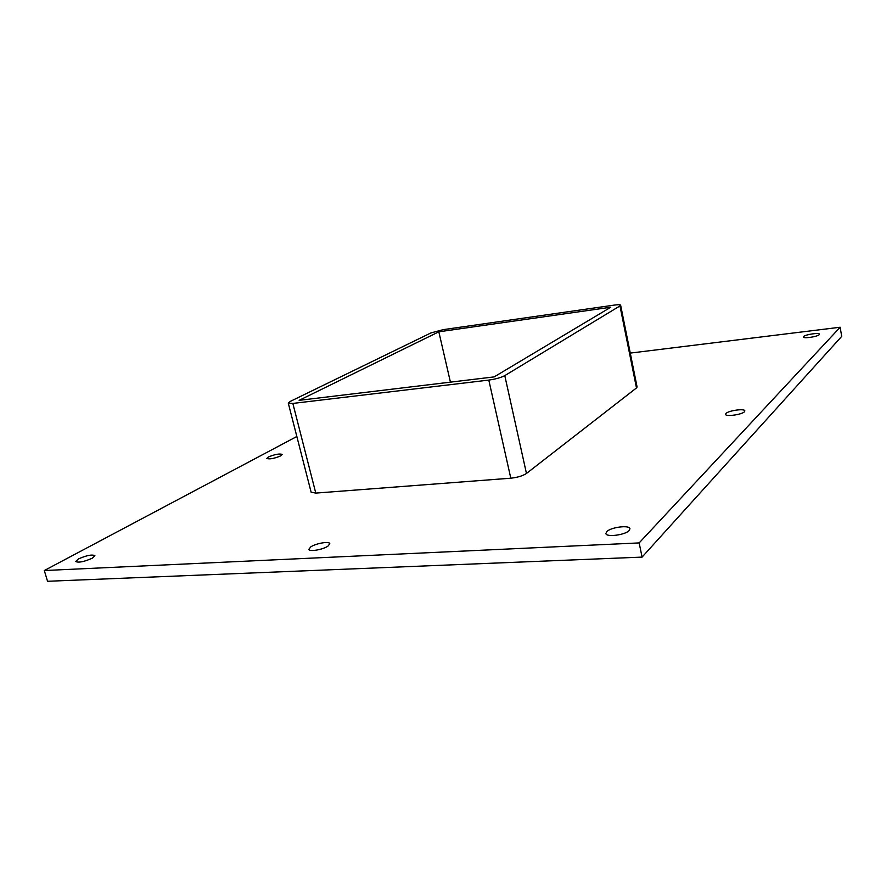 <?xml version="1.0" encoding="UTF-8"?>
<svg xmlns="http://www.w3.org/2000/svg" width="886" height="886" viewBox="0 0 886 886"><rect width="100%" height="100%" fill="white"/><g stroke="black" fill="none" stroke-linecap="round" stroke-linejoin="round"><path stroke-width="1.33" d="M725.955 413.474C728.469 410.561 744.838 408.302 744.838 410.894L744.484 411.713C742.069 414.648 725.49 416.929 725.556 414.327L725.955 413.474M268.303 457.032C274.881 454.33 279.533 453.455 282.269 454.429L280.807 455.836C274.228 458.56 269.554 459.435 266.797 458.472L268.303 457.032M310.709 546.939C315.759 543.351 329.559 541.003 329.802 543.716L328.053 546.042C323.102 549.663 309.059 552.056 308.871 549.331L310.709 546.939M803.547 336.558C805.241 334.52 819.572 332.394 819.484 334.199L819.284 334.642C817.656 336.691 803.181 338.829 803.325 337.012L803.547 336.558M78.433 558.933C86.496 555.4 91.989 554.315 94.891 555.666L92.233 558.224C84.148 561.779 78.632 562.887 75.687 561.525L78.433 558.933M606.733 531.666C610.731 527.181 629.691 524.767 629.946 528.743L629.182 530.504C625.339 535.033 606.057 537.492 605.902 533.505L606.733 531.666M296.843 436.499L44.3 570.529L639.16 542.919L840.172 327.233L630.267 353.093M636.48 387.946L637.089 386.994L620.632 305.194L619.967 305.925L636.48 387.946L526.461 473.467L504.787 375.62C500.944 377.624 495.617 379.119 488.806 380.083L510.801 478.196C517.557 477.454 522.773 475.882 526.461 473.467M315.781 493.092L292.845 403.429L288.271 403.075L311.13 492.206L315.781 493.092L510.801 478.196M44.3 570.529L47.556 581.282L642.084 557.106L841.7 336.37L840.172 327.233M642.084 557.106L639.16 542.919M450.431 382.154L438.836 331.807L610.731 307.243L494.155 376.893L299.147 400.339L438.836 331.807M504.787 375.62L619.967 305.925M288.271 403.075L290.287 401.402L430.906 332.937L443.221 329.647L614.341 305.094C618.195 304.574 620.3 304.607 620.632 305.194M292.845 403.429L488.806 380.083"/></g></svg>
